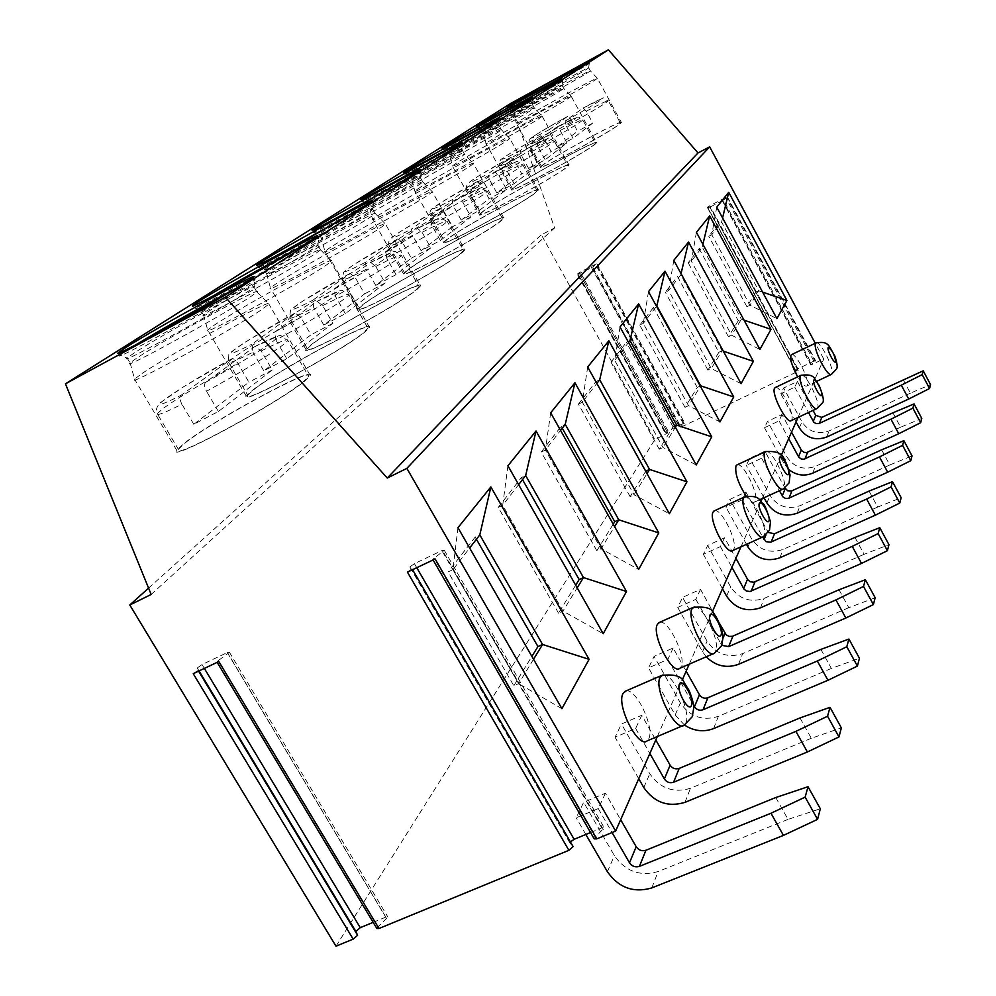<?xml version="1.0" encoding="UTF-8"?>
<svg xmlns="http://www.w3.org/2000/svg" width="996" height="996" viewBox="0 0 996 996"><rect width="100%" height="100%" fill="white"/><g stroke="black" fill="none" stroke-linecap="round" stroke-linejoin="round"><path stroke-width="0.75" stroke-dasharray="4.98 3.74" d="M510.786 103.397L554.61 227.91L541.363 234.832L654.895 439.572L667.756 432.986L579.535 273.589L592.732 267.14L681.015 427.122L796.327 372.143L798.232 370.749L795.642 370.412L797.871 368.781L813.869 361.15L815.151 361.237L810.769 364.947L823.767 359.058L815.263 343.259M798.12 370.686L709.737 206.931L707.758 208.214L723.507 200.146L812.126 364.611M579.535 273.589L577.805 273.663L580.195 272.12L595.459 264.301L596.89 263.753L592.732 267.14M709.65 206.907L707.459 207.205L709.799 205.699L725.76 197.507L727.366 196.897L723.507 200.146M667.681 432.924L665.677 432.451L667.955 430.782L683.256 423.487L684.762 423.101L680.156 426.948L681.015 427.122M335.988 946.2L654.895 439.572M373.176 922.333L385.838 917.104L387.917 917.092L378.069 926.716L218.385 660.51L216.929 661.954L218.821 661.556M376.874 928.509L378.069 926.716M573.011 846.388L570.036 843.189L570.397 841.906M590.553 832.519L601.758 827.888L604.273 827.85L595.185 837.263L434.019 558.208L432.824 559.491L435.14 558.98M594.226 838.881L595.185 837.263M657.323 736.542L682.135 680.268M689.232 664.17L712.227 612.017M740.974 546.816L761.068 501.262M762.251 498.573L781.15 455.707M798.02 417.436L823.767 359.058M605.431 793.214L598.272 808.578L576.198 817.778L583.644 802.34L605.431 793.214L620.657 819.708M641.773 715.277L635.635 728.45L615.055 737.252L621.454 724.017L641.773 715.277L655.804 739.978M673.134 648.01L667.818 659.427L648.558 667.855L654.098 656.376L673.134 648.01L686.157 671.155M700.487 589.358L695.831 599.355L677.728 607.423L682.584 597.363L700.487 589.358L712.626 611.121M724.54 537.765L720.432 546.592L703.35 554.324L707.633 545.447L724.54 537.765L735.907 558.308M745.867 492.036L742.207 499.88L726.047 507.3L729.856 499.407L745.867 492.036L768.29 532.462M764.903 451.213L761.629 458.235L746.29 465.369L749.702 458.297L764.903 451.213L784.973 487.978M781.985 414.56L779.046 420.885L764.455 427.745L767.53 421.37L781.985 414.56L791.534 432.14M797.423 381.468L794.758 387.183L780.839 393.781L783.615 388.017L797.423 381.468L813.06 410.389M148.578 588.101L541.363 234.832M151.168 594.463L554.61 227.91M625.998 690.95C635.896 687.701 654.882 727.491 648.782 738.721L647.163 740.862M659.676 622.288C668.291 619.163 686.543 656.762 681.152 666.536L679.832 668.266M714.555 510.736C721.216 507.898 738.011 541.774 733.703 549.344L732.807 550.502M737.202 464.808C743.103 462.132 759.213 494.39 755.342 501.113L754.582 502.084C752.739 503.105 749.976 501.162 746.303 496.282M775.374 387.481C780.092 385.103 794.933 414.548 791.733 419.939L791.185 420.636M791.608 354.626C795.866 352.372 810.134 380.584 807.196 385.464L806.723 386.062C804.805 386.759 801.792 383.697 797.684 376.862M193.236 673.694L198.03 670.246L197.27 667.98L202.026 664.556L227.412 652.505L229.304 652.094L227.872 653.513L218.385 660.51M407.426 572.127L412.033 568.791L409.854 566.961L414.411 563.649L441.875 550.614L444.191 550.091L443.008 551.348L434.019 558.208M561.906 708.679L518.63 683.642L452.919 569.662L469.639 548.012M457.961 527.668L452.919 569.662L448.125 571.916L475.179 537.081L479.798 534.889M533.532 659.265L518.63 683.642L513.824 685.771L448.125 571.916M476.424 539.247L475.179 537.081M513.824 685.771L531.889 656.401M507.923 465.779L502.694 505.258L562.977 611.083L603.215 633.717M575.676 585.187L558.507 613.113L562.977 611.083L577.182 587.839M558.507 613.113L498.237 507.387L502.694 505.258L518.63 484.641M498.237 507.387L521.356 477.607L525.664 475.528M522.502 479.624L521.356 477.607M550.676 412.817L545.36 450.055L601.036 548.808L638.648 569.451M613.212 524.145L596.853 550.751L601.036 548.808L614.594 526.623M596.853 550.751L541.189 452.072L545.36 450.055L560.549 430.397M541.189 452.072L561.184 426.313L565.23 424.346M562.242 428.205L561.184 426.313M587.677 367.001L582.336 402.21L634.066 494.788L669.362 513.737M645.719 471.27L630.132 496.631L634.066 494.788L647.014 473.586M630.132 496.631L578.415 404.127L582.336 402.21L596.841 383.448M578.415 404.127L595.882 381.63L599.692 379.762M596.878 383.398L595.882 381.63M620.01 326.949L614.694 360.34L662.987 447.465L696.241 464.97M674.728 426.027L673.059 426.823L659.277 449.221L662.987 447.465L675.375 427.197M659.277 449.221L610.996 362.171L614.694 360.34L628.551 342.425M610.996 362.171L626.384 342.35L629.982 340.57M673.059 426.823L626.384 342.35M648.496 291.666L643.254 323.401L688.535 405.671L719.959 421.93M700.25 386.012L697.262 387.456L685.024 407.352L688.535 405.671L700.387 386.261M685.024 407.352L639.756 325.144L643.254 323.401L656.501 306.258M639.756 325.144L653.401 307.552L656.812 305.859M697.262 387.456L653.401 307.552M673.794 260.329L668.627 290.558L711.256 368.495L741.049 383.672M718.875 352.31L707.932 370.101L711.256 368.495L722.1 350.741L718.875 352.31L677.517 276.514L680.741 274.884L681.04 273.626M723.308 351.152L722.1 350.741L680.741 274.884L668.627 290.558L665.316 292.226L677.517 276.514M707.932 370.101L665.316 292.226M696.416 232.317L691.336 261.176L731.599 335.204L759.923 349.434M738.273 320.749L728.437 336.748L731.599 335.204L741.36 319.243L738.273 320.749L699.142 248.651L702.23 247.095L702.902 244.281M744.037 320.152L741.36 319.243L702.23 247.095L691.336 261.176L688.186 262.77L699.142 248.651M728.437 336.748L688.186 262.77M716.747 207.131L711.779 234.745L749.926 305.224L776.905 318.62M755.802 292.239L746.913 306.706L749.926 305.224L758.753 290.795L755.802 292.239L718.676 223.502L721.614 222.008L722.586 217.95M762.6 292.114L758.753 290.795L721.614 222.008L711.779 234.745L708.766 236.264L718.676 223.502M746.913 306.706L708.766 236.264M136.514 344.417L120.118 355.149C109.05 364.212 222.158 301.888 249.012 284.097L254.901 279.913L253.37 277.262M237.235 287.769C250.345 280.984 256.233 278.357 254.901 279.913M130.028 362.88C118.661 372.442 225.918 313.503 251.39 296.148L256.956 292.015C264.699 284.557 166.108 338.702 137.224 357.738L130.028 362.88L127.102 357.95L134.336 352.87C163.444 333.921 262.396 279.54 254.055 287.122L248.49 291.143C223.179 308.15 116.868 366.677 126.99 358.074L120.118 355.149M142.092 373.45C172.482 352.771 276.627 295.712 268.945 304.017L263.193 308.536C236.637 327.385 122.707 389.822 134.522 379.115L142.092 373.45M310.242 375.492C317.002 364.212 212.584 420.586 183.687 443.693L176.715 450.267C166.556 463.576 280.175 402.135 305.05 380.758L310.242 375.492L268.895 304.079M178.371 449.321L185.144 442.934C213.293 420.412 315.234 365.383 308.611 376.401L303.519 381.555C279.204 402.421 168.511 462.281 178.371 449.321L157.194 413.589C155.7 416.291 163.942 413.166 181.932 404.227C179.716 400.056 179.454 397.068 181.123 395.238L231.495 358.909L233.574 358.934L237.446 362.606L248.913 382.203L193.784 424.296L218.385 411.473L272.257 369.977L261.189 350.966L254.901 346.508L205.637 382.29C204.006 384.095 204.305 387.095 206.521 391.279C241.156 372.155 266.48 356.817 282.503 345.288L287.832 340.532C275.581 333.672 288.429 332.34 254.901 346.508M272.257 369.977L248.913 382.203M193.784 424.296L181.932 404.227M218.385 411.473L206.521 391.279M212.721 296.161L194.494 307.826C185.194 315.508 291.118 257.155 314.051 241.928L318.708 238.604L317.301 236.152M299.273 247.643C313.217 240.322 319.704 237.309 318.708 238.604M203.545 315.035C193.971 323.152 294.405 267.961 316.155 253.121L320.563 249.847C327.049 243.497 234.048 294.592 209.247 310.951L203.545 315.035L200.881 310.478L206.608 306.432C231.582 290.16 324.92 238.841 317.898 245.29L313.503 248.49C291.89 263.031 192.29 317.861 200.794 310.565L194.494 307.826M213.63 325.568C239.725 307.776 338.018 253.918 331.581 261.002L327.024 264.587C304.353 280.698 197.681 339.175 207.641 330.074L213.63 325.568M369.479 327.36C375.131 317.712 276.589 370.935 251.776 390.83L246.249 396.072C237.708 407.439 344.13 349.87 365.383 331.556L369.479 327.36L331.544 261.039M247.78 395.213L253.146 390.121C277.311 370.724 373.512 318.77 367.972 328.194L363.951 332.303C343.184 350.194 239.476 406.281 247.78 395.213L228.395 362.058C227.312 364.299 235.504 361.025 252.959 352.235L252.038 344.081L295.102 313.018L300.804 317.226L310.964 334.83L263.803 370.836L286.798 358.784L332.851 323.302L322.679 305.623L317.052 301.34L274.958 331.929L275.954 340.084C307.938 322.405 330.846 308.598 344.678 298.676L348.899 294.891C336.673 288.84 350.891 286.773 317.052 301.34M332.851 323.302L310.964 334.83M286.798 358.784L275.954 340.084M263.803 370.836L252.959 352.235M278.619 254.49L258.313 267.227C250.382 273.825 350.057 218.908 369.852 205.749L373.6 203.072L372.305 200.781M352.123 213.381C367.126 205.437 374.284 202.001 373.6 203.072M375.28 213.555L385.452 224C390.955 217.863 297.866 268.895 275.245 284.333L270.451 287.931L266.654 273.975C258.462 280.972 352.97 229.018 371.732 216.194L375.28 213.555C380.808 208.089 292.749 256.482 271.248 270.688L266.691 273.95L264.201 269.717L268.808 266.467C290.459 252.337 378.816 203.744 372.828 209.297L369.292 211.874C350.629 224.461 256.881 276.066 264.139 269.791L258.313 267.227M420.499 285.902L417.187 289.288C398.861 305.162 298.688 359.357 305.996 349.534L310.441 345.288C331.967 327.983 425.304 277.535 420.499 285.902L385.452 224L381.817 226.864C362.258 240.795 261.886 295.824 270.414 287.981L270.451 287.931M307.415 348.737L311.736 344.616C332.689 327.746 423.798 278.507 419.079 286.674L415.855 289.998C397.939 305.486 300.319 358.299 307.415 348.737L289.537 317.811C288.79 319.679 296.87 316.317 313.802 307.714L312.781 300.257L350.044 273.39L355.186 277.436L364.586 293.895L323.775 325.045L345.351 313.678L385.178 283.001L375.766 266.467L370.686 262.371L334.295 288.803L335.366 296.26C365.084 279.826 385.987 267.289 398.076 258.636L401.475 255.586C389.411 250.245 404.675 247.481 370.686 262.371M385.178 283.001L364.586 293.895M345.351 313.678L335.366 296.26M323.775 325.045L313.802 307.714M336.436 218L313.69 232.006C306.83 237.745 401.015 185.841 418.258 174.362L421.308 172.184L420.1 170.042M397.441 183.936C413.738 175.221 421.694 171.3 421.308 172.184M422.839 181.994L432.314 191.792C437.057 186.439 348.625 234.931 328.842 248.465L324.92 251.415L321.434 238.355C314.325 244.431 403.617 195.341 419.963 184.16L422.839 181.994C427.62 177.226 343.981 223.216 325.182 235.654L321.459 238.33L319.156 234.359L322.928 231.695C341.84 219.332 425.765 173.167 420.573 178.01L417.685 180.114C401.438 191.095 312.844 239.874 319.106 234.421L313.69 232.006M464.871 249.822L462.181 252.598C446.22 266.467 351.563 317.699 357.9 309.121L361.523 305.635C380.348 290.459 469.029 242.489 464.871 249.822L432.314 191.792L429.351 194.133C412.332 206.284 317.512 258.288 324.895 251.453L324.92 251.415M359.22 308.374L362.743 304.988C381.07 290.197 467.622 243.385 463.551 250.544L460.911 253.27C445.312 266.804 353.07 316.74 359.22 308.374L342.636 279.403C342.126 280.972 350.082 277.56 366.478 269.169L365.42 262.297L397.952 238.828L402.633 242.713L411.373 258.163L375.729 285.379L396.047 274.622L430.82 247.842L422.08 232.317L417.449 228.383L385.676 251.465L386.797 258.338C414.548 242.987 433.746 231.508 444.415 223.888L447.192 221.386C435.625 216.518 450.765 213.58 417.449 228.383M430.82 247.842L411.373 258.163M396.047 274.622L386.797 258.338M375.729 285.379L366.478 269.169M387.942 185.555L362.208 201.155C356.207 206.197 445.511 156.982 460.638 146.885L463.128 145.117L462.044 143.063M436.335 158.588L463.165 145.08L462.418 150.595L460.077 152.301C445.81 161.95 361.785 208.214 367.263 203.433L362.208 201.155L361.199 199.287M462.455 150.558L464.559 154.33L473.449 163.506C477.582 158.812 393.32 205.027 375.89 216.979L372.653 219.419L369.429 207.131C363.204 212.484 447.851 165.934 462.194 156.098L464.559 154.33C468.755 150.11 389.087 193.921 372.529 204.902L369.441 207.118L367.3 203.383L370.412 201.18C387.083 190.261 467 146.288 462.455 150.558L462.418 150.595M473.449 163.506L470.984 165.461C456.044 176.155 366.167 225.457 372.641 219.444L403.392 273.688C397.852 281.27 487.604 232.653 501.611 220.44L503.839 218.136L473.436 163.531M503.839 218.136C507.462 211.662 422.976 257.379 406.405 270.8L403.392 273.688M404.637 273.004L407.551 270.19C423.698 257.117 506.155 212.497 502.594 218.809L500.415 221.075C486.72 233.002 399.247 280.374 404.637 273.004L389.175 245.738C388.863 247.07 396.657 243.634 412.556 235.454L411.448 229.08L440.12 208.413L444.403 212.136L452.57 226.702L421.159 250.693L440.357 240.497L470.996 216.904L462.816 202.275L458.571 198.503L430.596 218.821L431.741 225.183C457.762 210.791 475.528 200.208 485.027 193.448L487.318 191.369C475.839 186.999 491.626 183.662 458.571 198.503M470.996 216.904L452.57 226.702M440.357 240.497L431.741 225.183M421.159 250.693L412.556 235.454M434.816 156.148L405.061 173.914C399.757 178.384 484.691 131.559 498.062 122.62L500.166 121.114L499.12 119.209M469.353 136.925L500.166 121.114M411.821 179.566C406.306 184.31 486.82 140.025 499.494 131.323L501.474 129.841C505.171 126.094 429.102 167.938 414.423 177.686L411.821 179.566L409.842 176.018L412.444 174.176C427.222 164.489 503.515 122.483 499.494 126.28L497.502 127.737C484.89 136.29 404.974 180.301 409.804 176.055L405.061 173.914M417.536 189.103C432.999 178.483 513.463 134.336 509.815 138.506L507.761 140.15C494.551 149.612 409.082 196.523 414.822 191.17L417.536 189.103M538.301 190.087C541.513 184.322 460.837 228.022 446.133 239.961L443.618 242.389C438.713 249.125 524.083 202.86 536.446 192.029L538.301 190.087L509.803 138.519L501.474 129.829L499.494 126.28L500.141 121.139M444.789 241.729L447.229 239.376C461.546 227.748 540.28 185.094 537.13 190.734L535.313 192.626C523.224 203.209 440.02 248.29 444.789 241.729L430.309 215.995C430.16 217.128 437.779 213.704 453.18 205.724L452.06 199.798L477.495 181.446L481.454 185.032L489.123 198.802L461.223 220.104L479.425 210.405L506.615 189.464L498.934 175.645L495.024 172.009L470.199 190.037L471.369 195.975C495.859 182.417 512.367 172.607 520.896 166.556L522.8 164.813C511.521 160.904 527.805 157.144 495.024 172.009M506.615 189.464L489.123 198.802M479.425 210.405L471.369 195.975M461.223 220.104L453.18 205.724M480.209 127.936L443.183 149.661C438.464 153.658 519.464 109 531.354 101.044L533.097 99.787L532.138 97.957M495.074 119.669L533.121 99.762L532.449 104.692L530.806 105.887C519.588 113.507 443.357 155.501 447.665 151.703L443.183 149.661M532.474 104.655L534.329 108.029L542.197 116.233C545.459 112.511 468.456 154.778 454.662 164.265L452.371 165.996L449.557 155.027C444.627 159.273 521.394 117.042 532.661 109.286L534.329 108.029C537.641 104.68 464.846 144.731 451.748 153.434L449.57 155.015L447.69 151.678L449.893 150.11C463.078 141.457 536.072 101.256 532.474 104.655L532.449 104.692M542.197 116.233L540.467 117.628C528.727 126.069 447.229 170.802 452.358 166.008L479.437 214.514C475.055 220.552 556.453 176.404 567.459 166.743L569.015 165.099L542.185 116.258M569.015 165.099C571.878 159.933 494.676 201.777 481.566 212.459L479.437 214.514M480.545 213.903L482.599 211.899C495.373 201.491 570.72 160.655 567.907 165.71L566.375 167.316C555.631 176.753 476.287 219.78 480.545 213.903L466.937 189.514C466.9 190.485 474.345 187.086 489.26 179.317L488.14 173.765L510.873 157.368L514.534 160.817L521.767 173.877L496.83 192.913L514.123 183.675L538.413 164.963L531.179 151.853L527.556 148.367L505.383 164.477L506.553 170.017C529.685 157.206 545.111 148.08 552.805 142.627L554.423 141.158C543.318 137.622 559.852 133.589 527.556 148.367M538.413 164.963L521.767 173.877M514.123 183.675L506.553 170.017M496.83 192.913L489.26 179.317M562.665 80.626C566.101 77.489 492.012 118.337 479.375 126.529L477.345 127.961C473.088 131.547 550.514 88.856 561.146 81.722L562.665 80.626L561.732 78.921M562.03 85.283L563.786 88.482L571.218 96.288C574.157 92.914 500.316 133.464 487.953 141.98L485.998 143.461L483.359 133.053C478.927 136.875 552.294 96.5 562.367 89.553L563.786 88.482C566.761 85.457 496.967 123.878 485.226 131.696L483.371 133.041L481.591 129.866L483.471 128.534C495.298 120.753 565.28 82.22 562.03 85.283L560.611 86.328C550.576 93.151 477.694 133.315 481.578 129.891L477.345 127.961M571.218 96.288L569.749 97.459C559.254 105.016 481.367 147.794 485.986 143.474L511.546 189.539C507.587 194.979 585.399 152.762 595.222 144.084L596.554 142.689L571.218 96.288M596.554 142.689C599.144 138.021 525.116 178.172 513.351 187.783L511.546 189.539M512.591 188.954L514.347 187.248C525.801 177.886 598.036 138.693 595.508 143.262L594.201 144.632C584.59 153.11 508.744 194.257 512.591 188.954L499.743 165.797C499.805 166.631 507.076 163.257 521.543 155.687L520.41 150.483L540.853 135.73L544.264 139.067L551.099 151.479L528.677 168.598L545.148 159.783L566.973 142.963L560.138 130.501L556.764 127.139L536.844 141.619L538.002 146.823C559.939 134.684 574.393 126.143 581.39 121.201L582.76 119.943C579.448 117.229 577.556 116.408 577.107 117.453L556.764 127.139M566.973 142.963L551.099 151.479M545.148 159.783L538.002 146.823M528.677 168.598L521.543 155.687M589.283 63.395C592.396 60.532 521.232 99.774 509.852 107.17L508.109 108.402C504.25 111.652 578.427 70.741 587.976 64.329L589.283 63.395L588.387 61.764M588.673 67.815L590.329 70.865L597.388 78.286C600.053 75.235 529.125 114.191 517.97 121.886L516.302 123.168L513.812 113.245C509.79 116.731 580.058 78.037 589.109 71.774L590.329 70.865C593.031 68.126 526 105.028 515.418 112.087L513.824 113.245L512.143 110.22L513.749 109.074C524.406 102.053 591.612 65.026 588.673 67.815L587.453 68.712C578.439 74.862 508.607 113.345 512.131 110.245L508.109 108.402M597.388 78.286L596.118 79.307C586.694 86.117 512.106 127.09 516.289 123.18L540.479 167.029C536.894 171.972 611.42 131.497 620.247 123.678L621.392 122.471L597.376 78.298M621.392 122.471C623.733 118.238 552.631 156.833 542.023 165.523L540.479 167.029M541.475 166.481L542.982 165.012C553.303 156.546 622.687 118.873 620.384 123.018L619.263 124.201C610.635 131.846 537.989 171.287 541.475 166.481L529.312 144.432C529.461 145.13 536.545 141.806 550.576 134.448L549.456 129.53L567.932 116.196L571.119 119.408L577.593 131.248L557.324 146.723L573.049 138.282L592.782 123.081L586.295 111.216L583.146 107.966L565.143 121.051L566.288 125.969C587.13 114.416 600.75 106.398 607.137 101.891L608.319 100.82C597.799 97.807 614.109 93.587 583.146 107.966M592.782 123.081L577.593 131.248M573.049 138.282L566.288 125.969M557.324 146.723L550.576 134.448M585.847 834.461L576.198 817.778M598.272 808.578L612.079 832.544M775.772 797.535L788.023 819.384L820.318 808.764M788.023 819.384L658.157 871.537C640.154 876.741 625.563 871.438 614.37 855.601L583.644 802.34M638.735 778.698L615.055 737.252M635.635 728.45L649.865 753.462M800.012 717.929L811.304 738.285L841.346 727.852M811.304 738.285L690.452 788.284C673.682 793.326 660.124 788.471 649.778 773.718L621.454 724.017M684.414 725.013L675.188 714.966L648.558 667.855M667.818 659.427L693.602 705.218M820.878 649.392L831.361 668.441L859.436 658.256M831.361 668.441L718.353 716.361C702.653 721.241 689.991 716.771 680.38 702.952L654.098 656.376M706.189 656.787L702.541 651.72L677.728 607.423M695.831 599.355L721.826 645.308M839.03 589.769L848.804 607.66L875.16 597.749M848.804 607.66L742.692 653.613C727.939 658.331 716.062 654.185 707.085 641.187L682.584 597.363M714.979 615.354L719.697 623.82M722.486 588.76L703.35 554.324M720.432 546.592L731.923 567.346M854.966 537.429L864.13 554.299L888.955 544.675M864.13 554.299L764.119 598.397C750.2 602.941 739.02 599.082 730.603 586.818L707.633 545.447M746.477 544.326L726.047 507.3M742.207 499.88L762.65 537.031M869.072 491.103L877.688 507.064L901.156 497.726M877.688 507.064L783.117 549.419C769.945 553.801 759.388 550.19 751.457 538.587L729.856 499.407M764.044 497.751L746.29 465.369M761.629 458.235L779.395 490.729M881.634 449.819L889.777 464.97L912.025 455.907M889.777 464.97L800.087 505.682C787.587 509.915 777.577 506.528 770.082 495.51L749.702 458.297M788.708 469.427L783.939 463.476L764.455 427.745M779.046 420.885L788.683 438.614M892.914 412.805L900.608 427.209L921.773 418.432M900.608 427.209L815.326 466.389C803.436 470.486 793.924 467.286 786.828 456.803L767.53 421.37M796.078 421.856L780.839 393.781M794.758 387.183L808.478 412.531M903.073 379.414L910.394 393.146L930.55 384.63M910.394 393.146L829.095 430.895C817.753 434.854 808.702 431.828 801.942 421.831L783.615 388.017M707.758 208.214L796.327 372.143M577.668 274.859L665.926 434.318M811.105 364.524L722.598 200.283M815.151 361.237L726.893 197.32M813.869 361.15L725.76 197.507M797.871 368.781L709.799 205.699M795.779 370.487L707.571 207.23M680.156 426.948L591.973 267.202M684.277 423.674L596.343 264.226M683.256 423.487L595.459 264.301M667.955 430.782L580.195 272.12M665.764 432.513L577.879 273.688M386.747 918.86L227.872 653.513M385.838 917.104L227.412 652.505M204.354 668.416L202.026 664.556M199.026 670.943L197.283 668.042M198.615 671.142L198.03 670.171M603.339 829.444L443.008 551.348M601.758 827.888L441.875 550.614M416.764 567.695L414.411 563.649M570.036 843.189L409.904 567.073M412.568 569.687L411.983 568.666M662.963 674.89C672.524 672.039 691.498 711.903 685.833 722.959L682.82 725.698M694.162 606.975C702.466 604.149 720.731 641.86 715.726 651.484L713.373 653.662M744.983 496.755C751.37 494.128 768.202 528.117 764.193 535.574L762.699 537.006M765.924 451.437C771.589 448.935 787.724 481.305 784.126 487.928L782.906 489.123M801.22 375.181C805.739 372.927 820.604 402.484 817.629 407.8L816.782 408.634M816.222 342.798C820.293 340.682 834.573 368.993 831.859 373.774L831.15 374.496M261.189 350.966C279.801 341.591 288.678 338.117 287.832 340.532L308.611 376.401M231.495 358.909L183.999 386.51L159.933 402.957C156.434 407.14 155.513 410.688 157.194 413.589L164.253 407.638C181.421 395.661 205.948 380.883 237.87 363.291M205.637 382.29C266.542 349.073 303.406 321.559 254.764 346.596M231.371 358.996C176.18 388.988 132.406 419.889 181.123 395.238M322.679 305.623C340.669 296.484 349.409 292.899 348.899 294.891L367.972 328.194M295.102 313.018L248.676 340.047C242.576 343.745 227.984 353.655 228.831 354.588L228.395 362.058L233.985 357.315C248.863 346.957 271.136 333.598 300.804 317.226M274.958 331.929C331.344 301.116 362.793 277.66 316.94 301.415M295.003 313.08C243.472 341.142 205.948 367.636 252.038 344.081M375.766 266.467C393.146 257.566 401.712 253.943 401.475 255.586L419.079 286.674M350.044 273.39L302.535 301.215L290.583 310.017L289.537 317.811L294.044 313.977C307.092 304.913 327.472 292.737 355.186 277.436M334.295 288.803C386.797 260.081 413.938 239.837 370.587 262.434M349.957 273.439C301.639 299.796 269.119 322.754 312.781 300.257M422.08 232.317C438.863 223.664 447.241 220.016 447.192 221.386L463.551 250.544M397.952 238.828L354.028 264.488L343.545 272.194L342.636 279.403L346.322 276.253C357.863 268.248 376.637 257.068 402.633 242.713M385.676 251.465C434.804 224.561 458.446 206.919 417.361 228.433M397.89 238.866C352.41 263.716 323.961 283.798 365.42 262.297M462.816 202.275C479.051 193.859 487.218 190.224 487.318 191.369L502.594 218.809M440.12 208.413L402.471 230.201L390.619 238.355C388.589 240.97 388.104 243.435 389.175 245.738L392.225 243.136C402.521 236.002 419.914 225.669 444.403 212.136M430.596 218.821C476.748 193.523 497.539 178.01 458.509 198.54M440.058 208.45C397.118 231.931 372.006 249.66 411.448 229.08M498.934 175.645C514.633 167.465 522.589 163.854 522.8 164.813L537.13 190.734M477.495 181.446L442.697 201.541L431.679 209.036C429.762 211.476 429.313 213.791 430.309 215.995L432.862 213.804C442.112 207.417 458.309 197.818 481.454 185.032M470.199 190.037C513.712 166.17 532.15 152.413 494.962 172.047M477.445 181.471C436.783 203.744 414.461 219.506 452.06 199.798M531.179 151.853C546.368 143.91 554.112 140.349 554.423 141.158L567.907 165.71M510.873 157.368L478.13 176.242L468.22 182.953C466.439 185.181 466.004 187.373 466.937 189.514L469.079 187.671C477.458 181.895 492.609 172.955 514.534 160.817M505.383 164.477C546.543 141.868 562.989 129.592 527.507 148.404M510.836 157.393C472.204 178.57 452.234 192.664 488.14 173.765M560.138 130.501C574.854 122.782 582.386 119.259 582.76 119.943L595.508 143.262M540.853 135.73C509.168 153.309 499.133 160.356 500.652 159.895C499.282 161.701 498.971 163.668 499.743 165.797L501.573 164.216C509.193 158.987 523.423 150.595 544.264 139.067M536.844 141.619C575.9 120.155 590.665 109.137 556.727 127.164M540.816 135.755C504.038 155.936 486.073 168.623 520.41 150.483M586.295 111.216C600.551 103.709 607.884 100.247 608.319 100.82L620.384 123.018M549.456 129.53C516.538 146.972 532.798 135.493 567.907 116.221C537.927 132.854 528.714 139.291 530.183 138.818C528.888 140.473 528.602 142.353 529.312 144.432L571.119 119.408M565.143 121.051C602.294 100.621 615.628 90.673 583.108 107.991M651.795 887.934L658.157 871.537M607.398 871.737L614.37 855.601M684.999 802.353L690.452 788.284M643.802 787.562L649.778 773.718M713.622 728.574L718.353 716.361M675.188 714.966L680.38 702.952M738.546 664.307L742.692 653.613M720.656 643.814L723.108 637.926M702.541 651.72L707.085 641.187M760.458 607.834L764.119 598.397M726.582 596.118L730.603 586.818M779.856 557.81L783.117 549.419M765.924 535.064L767.468 531.354M747.884 546.866L751.457 538.587M797.173 513.201L800.087 505.682M766.883 502.918L770.082 495.51M812.699 473.162L815.326 466.389M783.939 463.476L786.828 456.803M826.717 437.032L829.095 430.895M799.327 427.869L801.942 421.831M579.585 273.614L667.756 432.986M722.225 200.632L810.769 364.947M727.366 196.897L815.562 360.714M707.459 207.205L795.642 370.412M709.737 206.931L798.232 370.749M591.512 267.6L679.745 427.433M596.89 263.753L684.762 423.101M577.805 273.663L665.677 432.451M229.304 652.094L387.917 917.092M197.27 667.98L199.051 670.931M198.03 670.246L198.59 671.155M444.191 550.091L604.273 827.85M409.854 566.961L569.924 842.99M412.033 568.791L412.556 569.687M759.587 499.793L754.582 502.084M816.683 381.344L806.723 386.062M120.242 355.037L118.96 352.883M253.943 287.234L254.789 280.013M256.918 292.065L254.055 287.122M256.956 292.015L268.945 304.017M130.078 362.83L134.584 379.053M176.715 450.267L134.522 379.115M194.581 307.739L193.361 305.66M317.811 245.377L318.62 238.691M320.525 249.871L317.898 245.29M320.563 249.847L331.581 261.002M203.582 314.997L207.691 330.025L246.249 396.072M258.375 267.165L257.229 265.173M372.765 209.372L373.525 203.134M375.255 213.58L372.828 209.297M305.996 349.534L270.414 287.981M313.74 231.956L312.644 230.039M420.524 178.06L421.258 172.233M422.827 182.019L420.573 178.01M357.9 309.121L324.895 251.453M405.086 173.877L404.102 172.121M411.834 179.541L414.834 191.145L443.618 242.389M443.208 149.637L442.274 147.956M477.358 127.936L476.462 126.318M562.018 85.307L562.64 80.651M508.122 108.377L507.275 106.833M588.661 67.828L589.259 63.408"/><path stroke-width="1.49" d="M815.263 343.259L709.675 146.86L698.022 152.961L608.419 49.8L510.786 103.397L65.45 383.821L151.168 594.463L129.791 604.995L148.578 588.101M129.791 604.995L335.988 946.2L353.169 939.128L357.589 935.281L355.883 931.472L360.253 927.674L373.176 922.333M353.169 939.128L193.236 673.694L218.821 661.556L378.966 928.509L376.874 928.509L217.165 662.34M378.966 928.509L568.89 850.323L573.123 846.6L412.568 569.687M570.397 841.906L574.132 839.304L590.553 832.519M568.89 850.323L407.426 572.127L435.14 558.98L596.766 838.856L594.226 838.881L433.086 559.951M596.766 838.856L615.64 831.087L657.323 736.542M682.135 680.268L689.232 664.17M712.227 612.017L740.974 546.816M761.068 501.262L762.251 498.573M781.15 455.707L798.02 417.436M615.64 831.087L406.866 468.381L387.27 478.043L225.37 297.157L608.419 49.8M225.37 297.157L65.45 383.821M126.467 347.081L118.673 352.41C106.236 362.121 220.278 299.298 247.469 281.42L253.37 277.262C262.284 269.567 157.605 327.198 126.467 347.081M199.325 301.078L193.149 305.299C182.654 313.553 289.425 254.739 312.632 239.451L317.301 236.152C324.808 229.615 226.042 283.997 199.325 301.078M262.035 261.475L257.068 264.886C248.079 271.983 348.525 216.655 368.545 203.445L372.305 200.781C378.704 195.154 285.192 246.647 262.035 261.475M316.579 227.038L312.52 229.827C304.739 236.002 399.62 183.725 417.038 172.208L420.1 170.042C425.653 165.124 336.835 214.053 316.579 227.038M364.461 196.81L361.112 199.113C354.277 204.541 444.216 154.978 459.505 144.856L462.044 143.063C466.9 138.743 382.302 185.356 364.461 196.81M406.829 170.055L404.027 171.984C397.977 176.802 483.496 129.667 497.004 120.715L499.12 119.209C503.416 115.374 422.653 159.883 406.829 170.055M444.59 146.213L442.212 147.856C436.821 152.164 518.343 107.207 530.358 99.227L532.138 97.957C535.985 94.52 458.695 137.137 444.59 146.213M478.441 124.836L476.412 126.231C471.556 130.115 549.468 87.15 560.213 80.004L561.732 78.921C565.193 75.821 491.09 116.681 478.441 124.836M508.968 105.564L507.225 106.759C502.818 110.282 577.443 69.122 587.092 62.698L588.387 61.764C591.537 58.951 520.373 98.206 508.968 105.564M387.27 478.043L698.022 152.961M406.866 468.381L709.675 146.86M561.906 708.679L457.961 527.668L490.866 486.92L589.097 659.34L561.906 708.679M603.215 633.717L507.923 465.779L536.022 430.982L626.496 591.5L603.215 633.717M638.648 569.451L550.676 412.817L574.953 382.763L658.779 532.91L638.648 569.451M669.362 513.737L587.677 367.001L608.855 340.769L686.954 481.803L669.362 513.737M696.241 464.97L620.01 326.949L638.635 303.88L711.742 436.833L696.241 464.97M719.959 421.93L648.496 291.666L665.017 271.198L733.728 396.956L719.959 421.93M741.049 383.672L673.794 260.329L688.547 242.053L753.362 361.349L741.049 383.672M759.923 349.434L696.416 232.317L709.662 215.895L770.991 329.352L759.923 349.434M776.905 318.62L716.747 207.131L728.723 192.303L786.915 300.468L776.905 318.62M682.82 725.698L647.163 740.862C638.424 749.166 615.951 705.031 623.048 693.465L625.998 690.95M713.373 653.662L679.832 668.266C672.263 675.475 651.185 634.24 657.385 624.293L659.676 622.288M762.699 537.006L732.807 550.502C726.968 556.104 708.243 519.626 713.086 512.056L714.555 510.736M746.303 496.282C738.185 483.546 734.749 473.411 735.994 465.904L737.202 464.808M816.782 408.634L791.185 420.636C787.027 424.707 771.004 393.557 774.539 388.253L775.374 387.481M797.684 376.862C792.256 366.752 790.002 359.556 790.899 355.273L791.608 354.626M469.639 548.012L479.798 534.889L490.866 486.92M479.798 534.889L542.571 644.474L537.94 646.553L476.424 539.247M589.097 659.34L542.571 644.474L533.532 659.265M531.889 656.401L537.94 646.553M577.182 587.839L583.469 577.568L579.149 579.548L522.502 479.624M626.496 591.5L583.469 577.568L525.664 475.528L536.022 430.982M575.676 585.187L579.149 579.548M518.63 484.641L525.664 475.528M614.594 526.623L618.777 519.8L614.731 521.68L562.242 428.205M658.779 532.91L618.777 519.8L565.23 424.346L574.953 382.763M613.212 524.145L614.731 521.68M560.549 430.397L565.23 424.346M647.014 473.586L649.566 469.427L645.757 471.22L596.878 383.398M686.954 481.803L649.566 469.427L599.692 379.762L608.855 340.769M596.841 383.448L599.692 379.762M675.375 427.197L676.658 425.105L674.728 426.027M711.742 436.833L676.658 425.105L629.982 340.57L638.635 303.88M628.551 342.425L629.982 340.57M733.728 396.956L700.674 385.813L656.812 305.859L665.017 271.198M753.362 361.349L723.308 351.152M681.04 273.626L688.547 242.053M770.991 329.352L744.037 320.152M702.902 244.281L709.662 215.895M786.915 300.468L762.6 292.114M722.586 217.95L728.723 192.303M136.514 344.417C161.75 329.041 211.463 301.091 237.235 287.769M212.721 296.161C235.591 282.478 275.929 259.869 299.273 247.643M278.619 254.49L352.123 213.381M336.436 218L397.441 183.936M387.942 185.555L436.335 158.588M434.816 156.148L469.353 136.925M480.209 127.936L495.074 119.669M805.142 797.124L817.567 819.359L783.429 835.395L770.979 813.246L805.142 797.124L808.017 786.716L775.772 797.535L645.943 850.26C641.934 851.431 638.685 850.26 636.183 846.725L620.657 819.708M783.429 835.395L651.795 887.934C633.543 893.175 618.753 887.772 607.398 871.737L585.847 834.461M612.079 832.544L629.497 862.785C632.024 866.371 635.324 867.566 639.395 866.383L770.979 813.246M808.017 786.716L820.318 808.764L817.567 819.359M827.552 716.224L838.993 736.916L807.383 751.98L795.916 731.363L827.552 716.224L830.017 707.334L800.012 717.929L679.185 768.426C675.45 769.559 672.437 768.476 670.121 765.189L655.804 739.978M807.383 751.98L684.999 802.353C668.005 807.432 654.272 802.502 643.802 787.562L638.735 778.698M649.865 753.462L664.382 778.972C666.722 782.308 669.785 783.404 673.57 782.258L795.916 731.363M830.017 707.334L841.346 727.852L838.993 736.916M846.799 646.74L857.407 666.087L827.962 680.28L817.33 661.02L846.799 646.74L848.928 639.058L820.878 649.392L707.895 697.748C704.396 698.843 701.582 697.86 699.441 694.772L686.157 671.155M827.962 680.28L713.622 728.574C703.637 732.334 693.901 731.151 684.414 725.013M693.602 705.218L694.461 706.724C696.627 709.849 699.491 710.858 703.027 709.75L817.33 661.02M848.928 639.058L859.436 658.256L857.407 666.087M863.507 586.432L873.38 604.597L845.841 618.018L835.943 599.928L863.507 586.432L865.362 579.722L839.03 589.769L732.346 636.32L729.122 636.407L726.221 634.875L719.697 623.82M845.841 618.018L738.546 664.307C726.482 668.602 715.701 666.087 706.189 656.787M721.826 645.308L728.674 646.616L835.943 599.928M865.362 579.722L875.16 597.749L873.38 604.597M712.626 611.121L714.979 615.354M878.136 533.582L887.399 550.701L861.515 563.425L852.24 546.368L878.136 533.582L879.779 527.681L854.966 537.429L753.835 582.224L750.2 581.764L747.834 579.797L735.907 558.308M861.515 563.425L760.458 607.834C746.39 612.416 735.098 608.506 726.582 596.118L722.486 588.76M731.923 567.346L743.987 589.059L746.378 591.039L750.05 591.5L852.24 546.368M879.779 527.681L888.955 544.675L887.399 550.701M891.071 486.895L899.774 503.067L875.36 515.169L866.657 499.046L891.071 486.895L892.528 481.653L869.072 491.103L774.527 533.756L768.29 532.462M875.36 515.169L779.856 557.81C766.559 562.23 755.889 558.582 747.884 546.866L746.477 544.326M762.65 537.031L766.086 541.662L770.63 542.21L866.657 499.046M892.528 481.653L901.156 497.726L899.774 503.067M902.588 445.349L910.792 460.687L887.697 472.204L879.48 456.915L902.588 445.349L903.882 440.668L881.634 449.819L791.471 491.003L787.687 490.767L784.973 487.978M887.697 472.204L797.173 513.201C784.549 517.472 774.452 514.036 766.883 502.918L764.044 497.751M779.395 490.729L783.242 497.216L785.72 498.51L788.458 498.386L879.48 456.915M903.882 440.668L912.025 455.907L910.792 460.687M912.896 408.136L920.653 422.715L898.741 433.721L890.972 419.179L912.896 408.136L914.054 403.928L892.914 412.805L806.66 452.545L804.071 452.396L801.568 450.541L791.534 432.14M898.741 433.721L812.699 473.162C804.121 476.574 796.115 475.329 788.708 469.427M788.683 438.614L798.804 457.176L801.332 459.044L803.959 459.206L890.972 419.179M914.054 403.928L921.773 418.432L920.653 422.715M922.184 374.62L929.554 388.515L908.701 399.035L901.318 385.178L922.184 374.62L923.23 370.823L821.8 417.386L815.749 415.369L813.06 410.389M908.701 399.035L826.717 437.032C815.276 441.016 806.15 437.954 799.327 427.869L796.078 421.856M808.478 412.531L813.819 422.192L815.911 423.574L818.886 423.586L901.318 385.178M923.23 370.823L930.55 384.63L929.554 388.515M360.253 927.674L204.354 668.416M355.908 931.584L199.026 670.943M357.552 935.169L198.615 671.142M574.132 839.304L416.764 567.695M624.567 691.573L661.506 675.487C674.603 673.881 682.173 676.247 684.202 682.609L689.108 690.489C692.058 697.823 693.627 703.525 693.789 707.633L692.245 716.697L684.314 725.063C676.023 733.218 653.426 688.771 660.074 677.355L662.963 674.89M679.409 684.165C676.147 690.365 688.871 712.912 691.436 705.504C694.573 699.217 682.086 677.019 679.409 684.165M658.617 622.774L693.104 607.436C705.641 606.215 712.538 608.332 713.796 613.81C715.8 614.993 722.523 628.551 723.071 637.054L721.714 645.557L714.493 653.177C707.309 660.236 686.144 618.74 691.934 608.93L694.162 606.975M709.899 615.179C707.073 620.458 718.813 641.486 721.017 635.087C723.731 629.709 712.19 608.992 709.899 615.179M713.933 511.023L744.361 497.041C760.508 494.539 759.002 500.789 763.197 503.901C764.156 503.366 766.584 509.317 770.493 521.767L769.497 530.245L763.359 536.72C757.819 542.185 739.032 505.507 743.564 498.05L744.983 496.755M759.313 503.403C757.122 507.375 767.293 525.888 768.937 520.945C771.041 516.899 761.019 498.623 759.313 503.403M736.704 465.032L765.438 451.661C776.78 450.69 783.18 453.641 784.624 460.513C786.242 462.405 788.048 467.236 790.027 474.992L789.131 482.861L783.416 488.887C778.511 493.767 760.72 459.081 764.766 452.508L765.924 451.437M779.594 457.488C777.652 460.986 787.189 478.454 788.633 474.059C790.5 470.498 781.101 453.242 779.594 457.488M775.05 387.631L800.909 375.318C816.073 373.375 813.757 379.277 819.11 385.402C823.393 396.097 824.414 402.023 822.148 403.168L817.118 408.485C813.184 412.456 797.124 381.144 800.423 375.928L801.22 375.181M813.695 380.335C812.126 383.074 820.604 398.774 821.737 395.225C823.244 392.424 814.877 376.899 813.695 380.335M791.347 354.738L815.973 342.923C829.145 340.757 828.535 345.836 834.71 355.709C837.375 363.503 837.86 368.047 836.154 369.354L831.411 374.372C827.863 377.982 812.537 348.127 815.55 343.446L816.222 342.798M828.162 347.592C826.742 350.057 834.773 364.997 835.781 361.772C834.461 354.24 831.921 349.509 828.162 347.592M639.395 866.383L645.943 850.26M629.497 862.785L636.183 846.725M673.57 782.258L679.185 768.426M664.382 778.972L670.121 765.189M703.027 709.75L707.895 697.748M694.461 706.724L699.441 694.772M728.674 646.616L732.944 636.108M723.108 637.926L725.013 633.344M751.208 591.138L754.98 581.863M743.663 588.536L747.51 579.286M771.165 542.011L774.527 533.756M764.044 539.571L765.924 535.064M788.969 498.187L791.969 490.804M782.221 495.908L785.284 488.55M804.942 458.882L807.644 452.221M798.531 456.728L801.294 450.092M819.347 423.4L821.8 417.386M813.259 421.37L815.749 415.369M199.051 670.931L355.883 931.472M198.59 671.155L357.589 935.281M412.556 569.687L573.123 846.6M782.906 489.123L759.587 499.793M831.15 374.496L816.683 381.344"/></g></svg>

